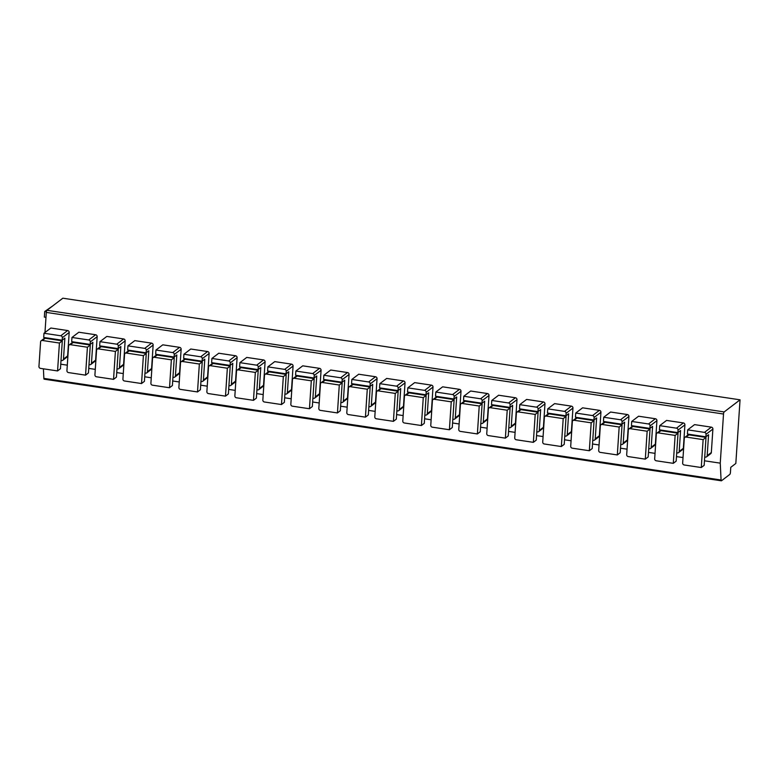 <?xml version="1.0" encoding="UTF-8"?>
<svg xmlns="http://www.w3.org/2000/svg" width="779" height="779" viewBox="0 0 779 779"><rect width="100%" height="100%" fill="white"/><g stroke="black" fill="none" stroke-linecap="round" stroke-linejoin="round"><path stroke-width="1.17" d="M740.05 399.822L724.168 411.935A1.743 0.497 98.5 0 0 723.516 414.029L720.254 463.154L721.072 480.01A1.743 0.497 98.5 0 0 721.364 480.799A1.743 0.497 98.5 0 0 721.51 480.75L729.787 474.43A1.743 0.497 98.5 0 0 730.439 472.347L730.77 467.322L735.824 463.466L740.05 399.822L62.846 298.201L46.964 310.315A1.743 0.497 -81.5 0 0 46.312 312.408L44.978 332.497M44.306 379.13A1.743 0.497 -81.5 0 1 44.16 379.178A1.743 0.497 -81.5 0 1 43.867 378.39L43.4 368.818M720.254 463.154L704.469 460.788M683.017 457.565L676.474 456.591M655.032 453.368L648.488 452.385M627.046 449.171L620.503 448.188M599.061 444.965L592.517 443.991M571.075 440.768L564.532 439.784M543.08 436.571L536.546 435.588M515.094 432.374L508.551 431.391M487.109 428.168L480.565 427.184M459.123 423.971L452.58 422.987M431.138 419.774L424.594 418.79M403.152 415.567L396.608 414.594M375.157 411.37L368.623 410.387M347.171 407.174L340.627 406.19M319.186 402.967L312.642 401.993M291.2 398.77L284.656 397.787M263.214 394.573L256.671 393.59M235.229 390.376L228.685 389.393M207.233 386.17L200.7 385.186M179.248 381.973L172.704 380.989M151.262 377.776L144.719 376.793M123.277 373.569L116.733 372.596M95.291 369.373L88.748 368.389M67.306 365.176L60.762 364.192M44.598 338.3L44.637 337.589M67.627 355.915A1.743 1.607 52.7 0 1 67.033 357.055L62.885 360.219A1.743 1.607 -127.3 0 0 63.479 359.09L64.871 338.154L62.164 340.219L62.33 337.706A1.743 1.607 -127.3 0 0 60.781 335.778L43.984 333.256L50.839 328.027L67.646 330.549A1.743 1.607 52.7 0 1 69.185 332.467L67.627 355.915L63.479 359.09M95.613 360.122A1.743 1.607 52.7 0 1 95.019 361.261L90.87 364.426A1.743 1.607 -127.3 0 0 91.464 363.287L92.857 342.351L90.15 344.415L90.315 341.903A1.743 1.607 -127.3 0 0 88.777 339.975L71.97 337.463L78.825 332.224L95.632 334.746A1.743 1.607 52.7 0 1 97.171 336.674L95.613 360.122L91.464 363.287M123.598 364.319A1.743 1.607 52.7 0 1 123.004 365.458L118.856 368.623A1.743 1.607 -127.3 0 0 119.45 367.484L120.842 346.548L118.135 348.612L118.301 346.1A1.743 1.607 -127.3 0 0 116.762 344.182L99.955 341.66L106.811 336.431L123.618 338.953A1.743 1.607 52.7 0 1 125.156 340.871L123.598 364.319L119.45 367.484M151.593 368.516A1.743 1.607 52.7 0 1 150.99 369.655L146.842 372.82A1.743 1.607 -127.3 0 0 147.435 371.68L148.828 350.745L146.121 352.819L146.286 350.307A1.743 1.607 -127.3 0 0 144.748 348.379L127.941 345.857L134.806 340.627L151.603 343.149A1.743 1.607 52.7 0 1 153.151 345.068L151.593 368.516L147.435 371.68M179.579 372.722A1.743 1.607 52.7 0 1 178.985 373.852L174.827 377.026A1.743 1.607 -127.3 0 0 175.431 375.887L176.814 354.951L174.107 357.016L174.272 354.503A1.743 1.607 -127.3 0 0 172.734 352.575L155.936 350.053L162.792 344.824L179.589 347.346A1.743 1.607 52.7 0 1 181.137 349.274L179.579 372.722L175.431 375.887M207.565 376.919A1.743 1.607 52.7 0 1 206.971 378.058L202.813 381.223A1.743 1.607 -127.3 0 0 203.416 380.084L204.799 359.148L202.092 361.213L202.267 358.7A1.743 1.607 -127.3 0 0 200.719 356.782L183.922 354.26L190.777 349.021L207.584 351.543A1.743 1.607 52.7 0 1 209.123 353.471L207.565 376.919L203.416 380.084M235.55 381.116A1.743 1.607 52.7 0 1 234.956 382.255L230.808 385.42A1.743 1.607 -127.3 0 0 231.402 384.281L232.794 363.345L230.087 365.409L230.253 362.897A1.743 1.607 -127.3 0 0 228.705 360.979L211.907 358.457L218.763 353.228L235.57 355.75A1.743 1.607 52.7 0 1 237.108 357.668L235.55 381.116L231.402 384.281M263.536 385.313A1.743 1.607 52.7 0 1 262.942 386.452L258.794 389.617A1.743 1.607 -127.3 0 0 259.388 388.487L260.78 367.552L258.073 369.616L258.238 367.104A1.743 1.607 -127.3 0 0 256.7 365.176L239.893 362.654L246.748 357.425L263.555 359.947A1.743 1.607 52.7 0 1 265.094 361.865L263.536 385.313L259.388 388.487M291.521 389.519A1.743 1.607 52.7 0 1 290.927 390.659L286.779 393.823A1.743 1.607 -127.3 0 0 287.373 392.684L288.766 371.749L286.059 373.813L286.224 371.301A1.743 1.607 -127.3 0 0 284.686 369.382L267.879 366.86L274.734 361.622L291.541 364.144A1.743 1.607 52.7 0 1 293.079 366.072L291.521 389.519L287.373 392.684M319.517 393.716A1.743 1.607 52.7 0 1 318.913 394.856L314.765 398.02A1.743 1.607 -127.3 0 0 315.359 396.881L316.751 375.945L314.044 378.01L314.21 375.497A1.743 1.607 -127.3 0 0 312.671 373.579L295.864 371.057L302.729 365.828L319.526 368.35A1.743 1.607 52.7 0 1 321.075 370.268L319.517 393.716L315.359 396.881M347.502 397.913A1.743 1.607 52.7 0 1 346.908 399.052L342.75 402.217A1.743 1.607 -127.3 0 0 343.354 401.088L344.737 380.152L342.03 382.216L342.195 379.704A1.743 1.607 -127.3 0 0 340.657 377.776L323.86 375.254L330.715 370.025L347.512 372.547A1.743 1.607 52.7 0 1 349.06 374.465L347.502 397.913L343.354 401.088M375.488 402.12A1.743 1.607 52.7 0 1 374.894 403.249L370.746 406.424A1.743 1.607 -127.3 0 0 371.34 405.284L372.722 384.349L370.015 386.413L370.191 383.901A1.743 1.607 -127.3 0 0 368.642 381.973L351.845 379.451L358.7 374.222L375.507 376.744A1.743 1.607 52.7 0 1 377.046 378.672L375.488 402.12L371.34 405.284M403.473 406.317A1.743 1.607 52.7 0 1 402.879 407.456L398.731 410.621A1.743 1.607 -127.3 0 0 399.325 409.481L400.718 388.546L398.011 390.61L398.176 388.098A1.743 1.607 -127.3 0 0 396.628 386.18L379.831 383.658L386.686 378.428L403.493 380.941A1.743 1.607 52.7 0 1 405.031 382.869L403.473 406.317L399.325 409.481M431.459 410.514A1.743 1.607 52.7 0 1 430.865 411.653L426.717 414.817A1.743 1.607 -127.3 0 0 427.311 413.678L428.703 392.743L425.996 394.817L426.162 392.304A1.743 1.607 -127.3 0 0 424.623 390.376L407.816 387.854L414.671 382.625L431.478 385.147A1.743 1.607 52.7 0 1 433.017 387.066L431.459 410.514L427.311 413.678M459.444 414.72A1.743 1.607 52.7 0 1 458.85 415.85L454.702 419.024A1.743 1.607 -127.3 0 0 455.296 417.885L456.689 396.949L453.982 399.014L454.147 396.501A1.743 1.607 -127.3 0 0 452.609 394.573L435.802 392.051L442.657 386.822L459.464 389.344A1.743 1.607 52.7 0 1 461.002 391.272L459.444 414.72L455.296 417.885M487.44 418.917A1.743 1.607 52.7 0 1 486.836 420.056L482.688 423.221A1.743 1.607 -127.3 0 0 483.282 422.082L484.674 401.146L481.967 403.21L482.133 400.698A1.743 1.607 -127.3 0 0 480.594 398.78L463.787 396.258L470.652 391.019L487.45 393.541A1.743 1.607 52.7 0 1 488.998 395.469L487.44 418.917L483.282 422.082M515.425 423.114A1.743 1.607 52.7 0 1 514.831 424.253L510.673 427.418A1.743 1.607 -127.3 0 0 511.277 426.279L512.66 405.343L509.953 407.407L510.118 404.895A1.743 1.607 -127.3 0 0 508.58 402.977L491.783 400.455L498.638 395.226L515.435 397.748A1.743 1.607 52.7 0 1 516.983 399.666L515.425 423.114L511.277 426.279M543.411 427.311A1.743 1.607 52.7 0 1 542.817 428.45L538.669 431.615A1.743 1.607 -127.3 0 0 539.263 430.485L540.655 409.55L537.948 411.614L538.114 409.102A1.743 1.607 -127.3 0 0 536.565 407.174L519.768 404.652L526.623 399.423L543.43 401.945A1.743 1.607 52.7 0 1 544.969 403.863L543.411 427.311L539.263 430.485M571.396 431.517A1.743 1.607 52.7 0 1 570.803 432.657L566.654 435.821A1.743 1.607 -127.3 0 0 567.248 434.682L568.641 413.746L565.934 415.811L566.099 413.298A1.743 1.607 -127.3 0 0 564.551 411.38L547.754 408.858L554.609 403.619L571.416 406.141A1.743 1.607 52.7 0 1 572.954 408.069L571.396 431.517L567.248 434.682M599.382 435.714A1.743 1.607 52.7 0 1 598.788 436.853L594.64 440.018A1.743 1.607 -127.3 0 0 595.234 438.879L596.626 417.943L593.919 420.008L594.085 417.495A1.743 1.607 -127.3 0 0 592.546 415.577L575.739 413.055L582.595 407.826L599.402 410.348A1.743 1.607 52.7 0 1 600.94 412.266L599.382 435.714L595.234 438.879M627.368 439.911A1.743 1.607 52.7 0 1 626.774 441.05L622.625 444.215A1.743 1.607 -127.3 0 0 623.219 443.085L624.612 422.15L621.905 424.214L622.07 421.702A1.743 1.607 -127.3 0 0 620.532 419.774L603.725 417.252L610.58 412.023L627.387 414.545A1.743 1.607 52.7 0 1 628.926 416.463L627.368 439.911L623.219 443.085M655.363 444.118A1.743 1.607 52.7 0 1 654.759 445.247L650.611 448.422A1.743 1.607 -127.3 0 0 651.205 447.282L652.598 426.347L649.89 428.411L650.056 425.899A1.743 1.607 -127.3 0 0 648.518 423.971L631.711 421.449L638.576 416.22L655.373 418.742A1.743 1.607 52.7 0 1 656.921 420.67L655.363 444.118L651.205 447.282M683.349 448.314A1.743 1.607 52.7 0 1 682.755 449.454L678.597 452.618A1.743 1.607 -127.3 0 0 679.2 451.479L680.583 430.544L677.876 432.608L678.042 430.096A1.743 1.607 -127.3 0 0 676.503 428.177L659.706 425.655L666.561 420.426L683.358 422.939A1.743 1.607 52.7 0 1 684.907 424.867L683.349 448.314L679.2 451.479M711.334 452.511A1.743 1.607 52.7 0 1 710.74 453.651L706.592 456.815A1.743 1.607 -127.3 0 0 707.186 455.676L708.578 434.74L705.871 436.805L706.037 434.293A1.743 1.607 -127.3 0 0 704.489 432.374L687.691 429.852L694.547 424.623L711.354 427.145A1.743 1.607 52.7 0 1 712.892 429.063L711.334 452.511L707.186 455.676M46.389 311.766L44.715 311.512L52.505 306.089M45.99 317.335L44.345 317.092L44.715 311.512M62.885 360.219A1.743 1.607 -127.3 0 1 61.716 360.511L61.015 360.404M46.214 338.407L46.253 337.823M59.428 343.033L42.348 340.472A1.743 1.607 -127.3 0 0 41.18 340.754L44.062 338.553A1.743 1.607 52.7 0 1 45.231 338.261L62.31 340.832L60.46 368.74L57.568 370.94L59.428 343.033L62.31 340.832M41.18 340.754A1.743 1.607 -127.3 0 0 40.586 341.893L38.95 366.461A1.743 1.607 -127.3 0 0 40.489 368.379L57.568 370.94M62.164 340.219L43.702 337.443L43.984 333.256M90.87 364.426A1.743 1.607 -127.3 0 1 89.702 364.708L89.001 364.611M74.2 342.614L74.239 342.03M87.414 347.23L70.334 344.669A1.743 1.607 -127.3 0 0 69.165 344.961L72.048 342.75A1.743 1.607 52.7 0 1 73.216 342.468L90.296 345.029L88.446 372.937L85.554 375.147L87.414 347.23L90.296 345.029M69.165 344.961A1.743 1.607 -127.3 0 0 68.571 346.09L66.936 370.658A1.743 1.607 -127.3 0 0 68.474 372.576L85.554 375.147M90.15 344.415L71.687 341.65L71.97 337.463M118.856 368.623A1.743 1.607 -127.3 0 1 117.687 368.915L116.986 368.808M102.185 346.811L102.224 346.227M115.399 351.426L98.32 348.865A1.743 1.607 -127.3 0 0 97.151 349.158L100.043 346.957A1.743 1.607 52.7 0 1 101.212 346.665L118.291 349.226L116.431 377.143L113.549 379.344L115.399 351.426L118.291 349.226M97.151 349.158A1.743 1.607 -127.3 0 0 96.557 350.297L94.921 374.855A1.743 1.607 -127.3 0 0 96.469 376.783L113.549 379.344M118.135 348.612L99.683 345.847L99.955 341.66M146.842 372.82A1.743 1.607 -127.3 0 1 145.673 373.112L144.972 373.005M130.171 351.008L130.21 350.423M143.385 355.633L126.305 353.062A1.743 1.607 -127.3 0 0 125.137 353.354L128.029 351.154A1.743 1.607 52.7 0 1 129.197 350.862L146.277 353.423L144.417 381.34L141.535 383.541L143.385 355.633L146.277 353.423M125.137 353.354A1.743 1.607 -127.3 0 0 124.543 354.494L122.916 379.061A1.743 1.607 -127.3 0 0 124.455 380.98L141.535 383.541M146.121 352.819L127.668 350.044L127.941 345.857M174.827 377.026A1.743 1.607 -127.3 0 1 173.659 377.309L172.957 377.202M158.156 355.214L158.195 354.63M171.37 359.83L154.291 357.269A1.743 1.607 -127.3 0 0 153.122 357.551L156.014 355.351A1.743 1.607 52.7 0 1 157.183 355.068L174.262 357.629L172.402 385.537L169.52 387.747L171.37 359.83L174.262 357.629M153.122 357.551A1.743 1.607 -127.3 0 0 152.528 358.691L150.902 383.258A1.743 1.607 -127.3 0 0 152.441 385.177L169.52 387.747M174.107 357.016L155.654 354.241L155.936 350.053M202.813 381.223A1.743 1.607 -127.3 0 1 201.654 381.515L200.943 381.408M186.142 359.411L186.181 358.827M199.356 364.027L182.286 361.466A1.743 1.607 -127.3 0 0 181.118 361.758L184 359.557A1.743 1.607 52.7 0 1 185.168 359.265L202.248 361.826L200.398 389.743L197.506 391.944L199.356 364.027L202.248 361.826M181.118 361.758A1.743 1.607 -127.3 0 0 180.514 362.897L178.888 387.455A1.743 1.607 -127.3 0 0 180.426 389.383L197.506 391.944M202.092 361.213L183.64 358.447L183.922 354.26M230.808 385.42A1.743 1.607 -127.3 0 1 229.639 385.712L228.938 385.605M214.137 363.608L214.176 363.024M227.351 368.224L210.272 365.663A1.743 1.607 -127.3 0 0 209.103 365.955L211.985 363.754A1.743 1.607 52.7 0 1 213.154 363.462L230.233 366.023L228.383 393.94L225.491 396.141L227.351 368.224L230.233 366.023M209.103 365.955A1.743 1.607 -127.3 0 0 208.509 367.094L206.873 391.652A1.743 1.607 -127.3 0 0 208.412 393.58L225.491 396.141M230.087 365.409L211.625 362.644L211.907 358.457M258.794 389.617A1.743 1.607 -127.3 0 1 257.625 389.909L256.924 389.802M242.123 367.805L242.162 367.23M255.337 372.43L238.257 369.869A1.743 1.607 -127.3 0 0 237.089 370.152L239.971 367.951A1.743 1.607 52.7 0 1 241.139 367.659L258.219 370.229L256.369 398.137L253.477 400.338L255.337 372.43L258.219 370.229M237.089 370.152A1.743 1.607 -127.3 0 0 236.495 371.291L234.859 395.859A1.743 1.607 -127.3 0 0 236.397 397.777L253.477 400.338M258.073 369.616L239.611 366.841L239.893 362.654M286.779 393.823A1.743 1.607 -127.3 0 1 285.611 394.106L284.91 394.008M270.109 372.011L270.147 371.427M283.322 376.627L266.243 374.066A1.743 1.607 -127.3 0 0 265.074 374.358L267.966 372.148A1.743 1.607 52.7 0 1 269.135 371.865L286.214 374.426L284.354 402.344L281.472 404.544L283.322 376.627L286.214 374.426M265.074 374.358A1.743 1.607 -127.3 0 0 264.48 375.488L262.844 400.055A1.743 1.607 -127.3 0 0 264.393 401.983L281.472 404.544M286.059 373.813L267.606 371.047L267.879 366.86M314.765 398.02A1.743 1.607 -127.3 0 1 313.596 398.312L312.895 398.205M298.094 376.208L298.133 375.624M311.308 380.824L294.228 378.263A1.743 1.607 -127.3 0 0 293.06 378.555L295.952 376.354A1.743 1.607 52.7 0 1 297.12 376.062L314.2 378.623L312.34 406.541L309.458 408.741L311.308 380.824L314.2 378.623M293.06 378.555A1.743 1.607 -127.3 0 0 292.466 379.694L290.84 404.252A1.743 1.607 -127.3 0 0 292.378 406.18L309.458 408.741M314.044 378.01L295.592 375.244L295.864 371.057M342.75 402.217A1.743 1.607 -127.3 0 1 341.582 402.509L340.881 402.402M326.08 380.405L326.119 379.821M339.293 385.03L322.214 382.46A1.743 1.607 -127.3 0 0 321.045 382.752L323.937 380.551A1.743 1.607 52.7 0 1 325.106 380.259L342.185 382.82L340.326 410.737L337.443 412.938L339.293 385.03L342.185 382.82M321.045 382.752A1.743 1.607 -127.3 0 0 320.451 383.891L318.825 408.459A1.743 1.607 -127.3 0 0 320.364 410.377L337.443 412.938M342.03 382.216L323.577 379.441L323.86 375.254M370.746 406.424A1.743 1.607 -127.3 0 1 369.577 406.706L368.866 406.609M354.065 384.612L354.104 384.028M367.279 389.227L350.209 386.666A1.743 1.607 -127.3 0 0 349.041 386.949L351.923 384.748A1.743 1.607 52.7 0 1 353.091 384.466L370.171 387.027L368.321 414.934L365.429 417.145L367.279 389.227L370.171 387.027M349.041 386.949A1.743 1.607 -127.3 0 0 348.437 388.088L346.811 412.656A1.743 1.607 -127.3 0 0 348.349 414.574L365.429 417.145M370.015 386.413L351.563 383.638L351.845 379.451M398.731 410.621A1.743 1.607 -127.3 0 1 397.563 410.913L396.862 410.806M382.061 388.809L382.099 388.224M395.274 393.424L378.195 390.863A1.743 1.607 -127.3 0 0 377.026 391.155L379.909 388.955A1.743 1.607 52.7 0 1 381.077 388.663L398.157 391.224L396.307 419.141L393.414 421.342L395.274 393.424L398.157 391.224M377.026 391.155A1.743 1.607 -127.3 0 0 376.432 392.295L374.796 416.853A1.743 1.607 -127.3 0 0 376.335 418.781L393.414 421.342M398.011 390.61L379.548 387.845L379.831 383.658M426.717 414.817A1.743 1.607 -127.3 0 1 425.548 415.11L424.847 415.003M410.046 393.006L410.085 392.421M423.26 397.631L406.18 395.06A1.743 1.607 -127.3 0 0 405.012 395.352L407.894 393.152A1.743 1.607 52.7 0 1 409.063 392.859L426.142 395.42L424.292 423.338L421.4 425.538L423.26 397.631L426.142 395.42M405.012 395.352A1.743 1.607 -127.3 0 0 404.418 396.492L402.782 421.059A1.743 1.607 -127.3 0 0 404.32 422.978L421.4 425.538M425.996 394.817L407.534 392.041L407.816 387.854M454.702 419.024A1.743 1.607 -127.3 0 1 453.534 419.306L452.833 419.199M438.032 397.212L438.071 396.628M451.245 401.828L434.166 399.267A1.743 1.607 -127.3 0 0 432.997 399.549L435.889 397.348A1.743 1.607 52.7 0 1 437.058 397.056L454.138 399.627L452.278 427.535L449.395 429.745L451.245 401.828L454.138 399.627M432.997 399.549A1.743 1.607 -127.3 0 0 432.403 400.688L430.768 425.256A1.743 1.607 -127.3 0 0 432.316 427.174L449.395 429.745M453.982 399.014L435.529 396.238L435.802 392.051M482.688 423.221A1.743 1.607 -127.3 0 1 481.519 423.513L480.818 423.406M466.017 401.409L466.056 400.825M479.231 406.025L462.151 403.464A1.743 1.607 -127.3 0 0 460.983 403.756L463.875 401.545A1.743 1.607 52.7 0 1 465.044 401.263L482.123 403.824L480.263 431.741L477.381 433.942L479.231 406.025L482.123 403.824M460.983 403.756A1.743 1.607 -127.3 0 0 460.389 404.895L458.763 429.453A1.743 1.607 -127.3 0 0 460.301 431.381L477.381 433.942M481.967 403.21L463.515 400.445L463.787 396.258M510.673 427.418A1.743 1.607 -127.3 0 1 509.505 427.71L508.804 427.603M494.003 405.606L494.042 405.022M507.217 410.221L490.137 407.66A1.743 1.607 -127.3 0 0 488.969 407.953L491.861 405.752A1.743 1.607 52.7 0 1 493.029 405.46L510.109 408.021L508.249 435.938L505.367 438.139L507.217 410.221L510.109 408.021M488.969 407.953A1.743 1.607 -127.3 0 0 488.375 409.092L486.748 433.65A1.743 1.607 -127.3 0 0 488.287 435.578L505.367 438.139M509.953 407.407L491.5 404.642L491.783 400.455M538.669 431.615A1.743 1.607 -127.3 0 1 537.5 431.907L536.789 431.8M521.988 409.803L522.027 409.218M535.202 414.428L518.132 411.867A1.743 1.607 -127.3 0 0 516.964 412.149L519.846 409.949A1.743 1.607 52.7 0 1 521.015 409.657L538.094 412.227L536.244 440.135L533.352 442.336L535.202 414.428L538.094 412.227M516.964 412.149A1.743 1.607 -127.3 0 0 516.36 413.289L514.734 437.856A1.743 1.607 -127.3 0 0 516.273 439.775L533.352 442.336M537.948 411.614L519.486 408.839L519.768 404.652M566.654 435.821A1.743 1.607 -127.3 0 1 565.486 436.104L564.785 436.006M549.984 414.009L550.023 413.425M563.198 418.625L546.118 416.064A1.743 1.607 -127.3 0 0 544.949 416.356L547.832 414.146A1.743 1.607 52.7 0 1 549 413.863L566.08 416.424L564.23 444.342L561.338 446.542L563.198 418.625L566.08 416.424M544.949 416.356A1.743 1.607 -127.3 0 0 544.355 417.486L542.72 442.053A1.743 1.607 -127.3 0 0 544.258 443.981L561.338 446.542M565.934 415.811L547.471 413.045L547.754 408.858M594.64 440.018A1.743 1.607 -127.3 0 1 593.471 440.31L592.77 440.203M577.969 418.206L578.008 417.622M591.183 422.822L574.104 420.261A1.743 1.607 -127.3 0 0 572.935 420.553L575.817 418.352A1.743 1.607 52.7 0 1 576.986 418.06L594.065 420.621L592.215 448.538L589.323 450.739L591.183 422.822L594.065 420.621M572.935 420.553A1.743 1.607 -127.3 0 0 572.341 421.692L570.705 446.25A1.743 1.607 -127.3 0 0 572.253 448.178L589.323 450.739M593.919 420.008L575.457 417.242L575.739 413.055M622.625 444.215A1.743 1.607 -127.3 0 1 621.457 444.507L620.756 444.4M605.955 422.403L605.994 421.819M619.169 427.028L602.089 424.458A1.743 1.607 -127.3 0 0 600.921 424.75L603.813 422.549A1.743 1.607 52.7 0 1 604.981 422.257L622.061 424.818L620.201 452.735L617.319 454.936L619.169 427.028L622.061 424.818M600.921 424.75A1.743 1.607 -127.3 0 0 600.327 425.889L598.691 450.457A1.743 1.607 -127.3 0 0 600.239 452.375L617.319 454.936M621.905 424.214L603.452 421.439L603.725 417.252M650.611 448.422A1.743 1.607 -127.3 0 1 649.443 448.704L648.741 448.607M633.94 426.61L633.979 426.025M647.154 431.225L630.075 428.664A1.743 1.607 -127.3 0 0 628.906 428.947L631.798 426.746A1.743 1.607 52.7 0 1 632.967 426.464L650.046 429.025L648.186 456.932L645.304 459.143L647.154 431.225L650.046 429.025M628.906 428.947A1.743 1.607 -127.3 0 0 628.312 430.086L626.686 454.654A1.743 1.607 -127.3 0 0 628.225 456.572L645.304 459.143M649.89 428.411L631.438 425.636L631.711 421.449M678.597 452.618A1.743 1.607 -127.3 0 1 677.428 452.911L676.727 452.803M661.926 430.806L661.965 430.222M675.14 435.422L658.06 432.861A1.743 1.607 -127.3 0 0 656.892 433.153L659.784 430.953A1.743 1.607 52.7 0 1 660.952 430.66L678.032 433.221L676.172 461.139L673.29 463.339L675.14 435.422L678.032 433.221M656.892 433.153A1.743 1.607 -127.3 0 0 656.298 434.293L654.672 458.85A1.743 1.607 -127.3 0 0 656.21 460.779L673.29 463.339M677.876 432.608L659.424 429.842L659.706 425.655M706.592 456.815A1.743 1.607 -127.3 0 1 705.423 457.107L704.713 457M689.912 435.003L689.951 434.419M703.125 439.629L686.056 437.058A1.743 1.607 -127.3 0 0 684.887 437.35L687.769 435.149A1.743 1.607 52.7 0 1 688.938 434.857L706.017 437.418L704.167 465.336L701.275 467.536L703.125 439.629L706.017 437.418M684.887 437.35A1.743 1.607 -127.3 0 0 684.283 438.489L682.657 463.057A1.743 1.607 -127.3 0 0 684.196 464.975L701.275 467.536M705.871 436.805L687.409 434.039L687.691 429.852M721.072 480.01L43.867 378.39M724.168 411.935L46.964 310.315M723.516 414.029L46.312 312.408M42.348 340.472L45.231 338.261M67.646 330.549L60.781 335.778M69.185 332.467L62.33 337.706M70.334 344.669L73.216 342.468M95.632 334.746L88.777 339.975M97.171 336.674L90.315 341.903M98.32 348.865L101.212 346.665M123.618 338.953L116.762 344.182M125.156 340.871L118.301 346.1M126.305 353.062L129.197 350.862M151.603 343.149L144.748 348.379M153.151 345.068L146.286 350.307M154.291 357.269L157.183 355.068M179.589 347.346L172.734 352.575M181.137 349.274L174.272 354.503M182.286 361.466L185.168 359.265M207.584 351.543L200.719 356.782M209.123 353.471L202.267 358.7M210.272 365.663L213.154 363.462M235.57 355.75L228.705 360.979M237.108 357.668L230.253 362.897M238.257 369.869L241.139 367.659M263.555 359.947L256.7 365.176M265.094 361.865L258.238 367.104M266.243 374.066L269.135 371.865M291.541 364.144L284.686 369.382M293.079 366.072L286.224 371.301M294.228 378.263L297.12 376.062M319.526 368.35L312.671 373.579M321.075 370.268L314.21 375.497M322.214 382.46L325.106 380.259M347.512 372.547L340.657 377.776M349.06 374.465L342.195 379.704M350.209 386.666L353.091 384.466M375.507 376.744L368.642 381.973M377.046 378.672L370.191 383.901M378.195 390.863L381.077 388.663M403.493 380.941L396.628 386.18M405.031 382.869L398.176 388.098M406.18 395.06L409.063 392.859M431.478 385.147L424.623 390.376M433.017 387.066L426.162 392.304M434.166 399.267L437.058 397.056M459.464 389.344L452.609 394.573M461.002 391.272L454.147 396.501M462.151 403.464L465.044 401.263M487.45 393.541L480.594 398.78M488.998 395.469L482.133 400.698M490.137 407.66L493.029 405.46M515.435 397.748L508.58 402.977M516.983 399.666L510.118 404.895M518.132 411.867L521.015 409.657M543.43 401.945L536.565 407.174M544.969 403.863L538.114 409.102M546.118 416.064L549 413.863M571.416 406.141L564.551 411.38M572.954 408.069L566.099 413.298M574.104 420.261L576.986 418.06M599.402 410.348L592.546 415.577M600.94 412.266L594.085 417.495M602.089 424.458L604.981 422.257M627.387 414.545L620.532 419.774M628.926 416.463L622.07 421.702M630.075 428.664L632.967 426.464M655.373 418.742L648.518 423.971M656.921 420.67L650.056 425.899M658.06 432.861L660.952 430.66M683.358 422.939L676.503 428.177M684.907 424.867L678.042 430.096M686.056 437.058L688.938 434.857M711.354 427.145L704.489 432.374M712.892 429.063L706.037 434.293M44.16 379.178L721.364 480.799"/></g></svg>
